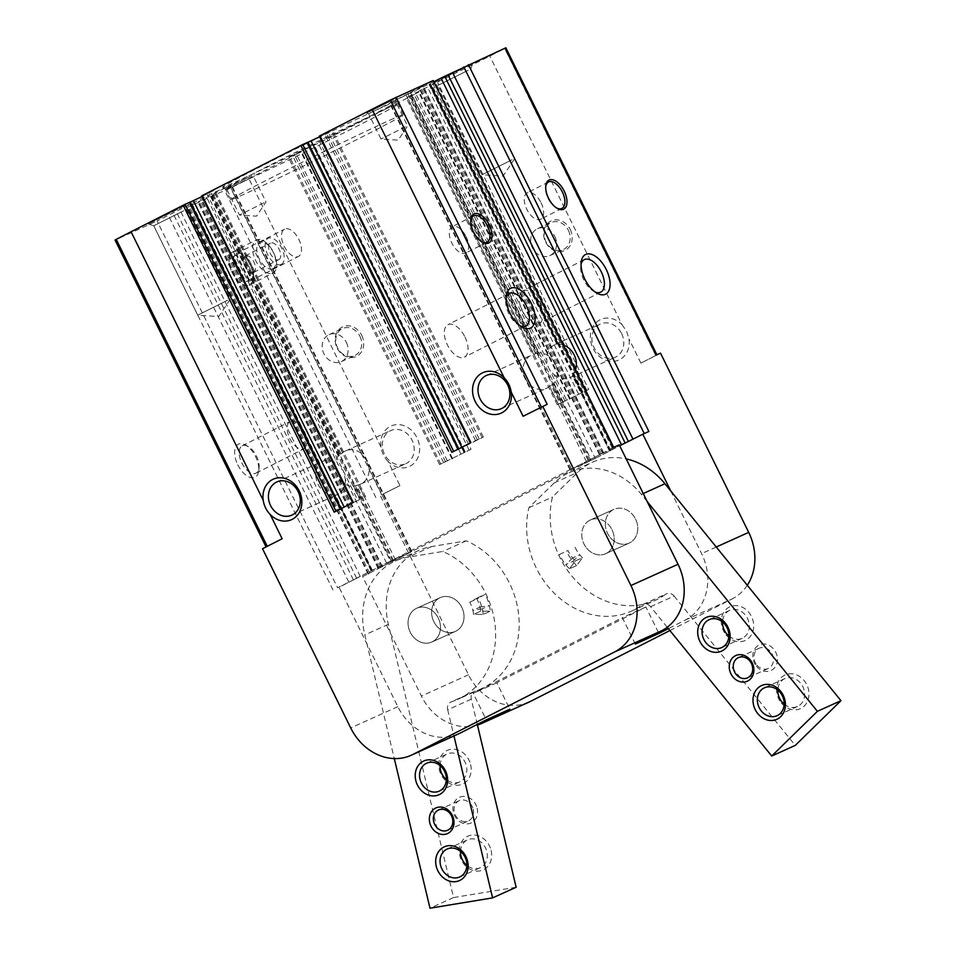 <?xml version="1.0" encoding="UTF-8"?>
<svg xmlns="http://www.w3.org/2000/svg" width="956" height="956" viewBox="0 0 956 956"><rect width="100%" height="100%" fill="white"/><g stroke="black" fill="none" stroke-linecap="round" stroke-linejoin="round"><path stroke-width="0.72" stroke-dasharray="4.78 3.58" d="M438.278 618.018A18.511 15.714 65.7 0 1 431.873 642.014A18.511 15.714 65.7 0 1 409.945 631.605A18.511 15.714 65.7 0 1 416.649 608.267A18.511 15.714 65.7 0 1 438.278 618.018M612.007 529.732A18.511 15.714 65.7 0 1 605.602 553.727A18.511 15.714 65.7 0 1 583.674 543.319A18.511 15.714 65.7 0 1 590.378 519.98A18.511 15.714 65.7 0 1 612.007 529.732M635.346 644.081L622.332 617.648L473.268 693.411L486.269 719.844M458.378 733.969A51.827 43.988 65.7 0 1 397.827 706.663L339.057 587.235L355.871 578.691L337.576 587.749L157.095 220.944L210.702 194.044L231.388 184.723L187.675 207.285L230.587 187.758A68.868 1.434 153.8 0 0 248.859 178.569L300.973 152.088L288.545 157.644L296.48 153.45L320.033 142.408L418.656 92.278L406.24 97.835L414.163 93.64L489.83 56.105A68.868 1.434 153.8 0 0 504.672 48.469L505.855 47.8M355.799 578.559L372.386 570.242L355.871 578.691M371.298 570.851L387.562 562.582L371.239 570.72M387.562 562.582L570.684 469.348L594.309 458.856L619.727 445.771M570.756 469.492L587.02 461.222L570.684 469.348M587.02 461.222L603.188 452.881L422.767 86.219L418.943 87.916L433.235 80.567M613.202 447.575L602.388 453.24M602.447 453.383L619.261 444.839M575.13 547.31A29.624 25.143 -114.3 0 0 582.467 557.718L575.333 560.945L569.501 568.772L576.647 565.546L582.467 557.718L575.333 560.945L569.501 568.772L576.647 565.546L582.467 557.718A29.624 25.143 -114.3 0 1 579.718 554.731L572.584 557.957A29.624 25.143 -114.3 0 0 575.333 560.945A29.624 25.143 -114.3 0 1 567.995 550.537L559.427 554.456A40.726 34.559 -114.3 0 0 569.501 568.772A40.726 34.559 -114.3 0 1 565.737 564.661L572.871 561.435A40.726 34.559 -114.3 0 0 576.647 565.546A40.726 34.559 -114.3 0 1 566.561 551.23L567.995 550.537M670.706 490.858L701.585 553.632A51.827 43.988 65.7 0 1 685.237 620.062L668.363 628.642M477.438 725.03A51.827 43.988 65.7 0 1 421.381 696.04L362.611 576.599L594.25 458.725M658.373 632.382L645.898 607.012L496.821 682.775L509.835 709.209M635.561 519.096A18.511 15.714 65.7 0 1 629.168 543.092A18.511 15.714 65.7 0 1 607.227 532.683A18.511 15.714 65.7 0 1 613.931 509.345A18.511 15.714 65.7 0 1 635.561 519.096M461.832 607.395A18.511 15.714 65.7 0 1 455.438 631.378A18.511 15.714 65.7 0 1 433.498 620.97A18.511 15.714 65.7 0 1 440.202 597.643A18.511 15.714 65.7 0 1 461.832 607.395M478 597.584L469.766 602.196A29.624 25.143 65.7 0 1 473.567 614.409L480.701 611.183L490.356 611.147L483.222 614.361L473.567 614.409L480.701 611.183L490.356 611.147L483.222 614.361L473.567 614.409A29.624 25.143 65.7 0 0 472.862 610.382L479.996 607.156A29.624 25.143 65.7 0 1 480.701 611.183A29.624 25.143 65.7 0 0 476.901 598.982L485.134 594.357A40.726 34.559 65.7 0 1 490.356 611.147A40.726 34.559 65.7 0 0 489.388 605.614L482.242 608.841A40.726 34.559 65.7 0 1 483.222 614.361A40.726 34.559 65.7 0 0 478 597.584L485.134 594.357M586.387 461.533L549.449 386.451A18.2 15.451 65.7 0 1 546.521 388.279A18.2 15.451 65.7 0 1 530.281 385.232C526.242 381.229 523.852 376.377 523.111 370.653A18.2 15.451 65.7 0 1 531.536 355.094A18.2 15.451 65.7 0 1 533.651 354.341L536.531 353.361L408.63 93.437L389.522 103.117L433.821 81.762M594.309 458.856L595.277 458.366L554.014 374.525C549.425 370.773 547.023 365.909 546.844 359.946L414.785 91.573M595.277 458.366L610.585 450.587M610.514 450.455L572.74 374.919A18.2 15.451 -114.3 0 0 575.536 369.769M610.466 450.443L609.581 450.85L572.74 374.919L609.581 450.85M394.852 560.216L411.128 551.947M394.792 560.085L390.861 561.961L353.624 486.281A18.2 15.451 -114.3 0 1 337.074 475.538A18.2 15.451 -114.3 0 1 338.544 455.63L342.75 452.714A18.2 15.451 -114.3 0 1 345.678 450.897A18.2 15.451 -114.3 0 1 361.906 453.933L366.686 460.601L369.088 468.512A18.2 15.451 -114.3 0 1 360.651 484.083L405.75 463.732A18.2 15.451 65.7 0 1 384.181 453.491A18.2 15.451 65.7 0 1 390.765 430.547A18.2 15.451 65.7 0 1 412.036 440.13A18.2 15.451 65.7 0 1 405.75 463.732M411.056 551.815L387.503 562.451M395.485 559.905L358.548 484.823L353.624 486.281M586.96 461.091L590.892 459.215L553.655 383.535L549.449 386.451M371.275 570.732L334.528 494.897A18.2 15.451 65.7 0 1 317.978 484.154A18.2 15.451 65.7 0 1 319.447 464.246L191.75 203.664M372.171 570.326L334.528 494.897L371.765 570.577M386.606 563.072L345.343 479.219L343.467 471.081L338.173 464.64L206.114 196.267M237.781 464.747A18.511 9.787 63.1 0 0 250.329 477.474A18.511 9.787 63.1 0 0 258.694 470.878A18.511 9.787 63.1 0 0 245.573 445.042A18.511 9.787 63.1 0 0 235.415 447.647A18.511 9.787 63.1 0 0 237.781 464.747M262.53 548.72L266.951 546.724L115.879 239.705L157.095 220.944M337.576 587.749L339.057 587.235M590.892 459.215L603.188 452.881M602.376 453.371L421.955 86.709L422.767 86.219M536.531 353.361L538.575 352.895A18.2 15.451 65.7 0 1 555.125 363.627A18.2 15.451 65.7 0 1 553.655 383.535M421.955 86.709L408.63 93.437M609.988 450.599L619.679 445.675M563.395 345.092A18.2 15.451 -114.3 0 0 557.671 344.268L430.045 83.781M626.013 442.748L644.236 433.558M379.365 567.924L390.861 561.961M362.611 576.599L379.424 568.055M621.962 324.61L626.586 331.206L629 338.926A22.215 18.857 65.7 0 1 607.49 360.794A22.215 18.857 65.7 0 1 591.836 328.972A22.215 18.857 65.7 0 1 621.962 324.61L489.83 56.105M660.524 353.158L640.902 363.125A68.868 1.434 153.8 0 0 655.744 355.489L656.091 355.154M429.638 84.02L557.384 343.634A18.2 15.451 -114.3 0 0 555.269 344.375A18.2 15.451 -114.3 0 0 546.844 359.946M429.567 83.937L557.671 344.268L429.16 84.176M388.017 461.39C384.192 457.374 381.85 452.606 380.978 447.085A22.215 18.857 65.7 0 1 393.621 425.109A22.215 18.857 65.7 0 1 417.007 437.717A22.215 18.857 65.7 0 1 412.896 464.293A22.215 18.857 65.7 0 1 388.017 461.39L399.931 485.588A68.868 1.434 153.8 0 1 381.647 494.778L230.587 187.758M547.167 404.316L541.395 407.089A68.868 1.434 153.8 0 0 523.123 416.278M282.139 538.754A68.868 1.434 153.8 0 0 267.31 546.39L266.951 546.724M191.343 203.915L319.447 464.246L190.853 204.07M191.272 203.819L319.005 463.421A18.2 15.451 65.7 0 1 321.945 461.605A18.2 15.451 65.7 0 1 338.173 464.64M393.573 99.651L366.626 113.119L393.573 99.651M251.99 175.665L225.054 189.121L251.99 175.665M469.432 65.151L432.698 83.519L469.432 65.151M185.094 205.6L148.359 223.955L185.094 205.6M384.599 106.236A97.966 2.031 -26.2 0 1 398.365 100.691A97.966 2.031 -26.2 0 1 311.345 145.742A97.966 2.031 -26.2 0 1 222.569 187.197A97.966 2.031 -26.2 0 1 284.924 154.31A97.966 2.031 -26.2 0 1 384.599 106.236M353.254 502.45L357.843 500.442L206.831 193.554L201.632 195.896M307.306 142.54L306.685 142.874L457.9 449.667L307.724 142.325M306.9 142.791L307.963 142.301M319.651 136.768L332.353 130.207L319.316 136.087M115.055 240.04L115.879 239.705M189.611 202.349L189.001 202.684L340.216 509.476L190.041 202.134M189.204 202.6L190.28 202.11M201.967 196.578L214.67 190.017L206.831 193.554M232.153 272.46A18.511 9.787 63.1 0 0 244.7 285.187A18.511 9.787 63.1 0 0 253.065 278.59A18.511 9.787 63.1 0 0 239.944 252.766A18.511 9.787 63.1 0 0 229.787 255.36A18.511 9.787 63.1 0 0 232.153 272.46M381.647 494.778L399.931 485.588M529.05 702.074A51.827 43.988 65.7 0 1 468.5 674.769L380.309 495.555M669.905 630.542L732.356 598.803L685.237 620.062M361.762 335.425A16.288 13.826 65.7 0 1 349.502 357.484A16.288 13.826 65.7 0 1 337.038 332.162A16.288 13.826 65.7 0 1 361.762 335.425M570.242 229.476A16.288 13.826 65.7 0 1 557.969 251.536A16.288 13.826 65.7 0 1 545.518 226.225A16.288 13.826 65.7 0 1 570.242 229.476M747.293 585.263A51.827 43.988 65.7 0 1 732.356 598.803M471.033 449.284L439.557 464.52L471.033 449.284L320.033 142.408M588.717 389.474L557.24 404.711L588.717 389.474L437.717 82.598M554.014 374.525A18.2 15.451 -114.3 0 0 570.254 377.56A18.2 15.451 -114.3 0 0 573.182 375.744L610.131 450.826M648.885 431.467L644.308 433.689M345.343 479.219A18.2 15.451 65.7 0 1 336.918 494.79A18.2 15.451 65.7 0 1 334.803 495.531L371.753 570.613M358.548 484.823A18.2 15.451 -114.3 0 0 360.651 484.083M582.706 392.127L431.694 85.251M561.411 402.954L410.399 96.066M465.01 451.937L314.01 145.061M443.715 462.764L292.715 155.876M470.938 442.64L470.316 442.975L319.531 136.003M457.9 449.667L483.366 437.083L470.531 442.891M479.195 438.852L328.195 131.964M451.877 452.319L458.713 449.177M357.843 500.442L359.671 499.546L208.671 192.67M340.216 509.476L359.671 499.546M361.511 498.662L210.499 191.774M334.194 512.129L341.029 508.986M621.627 333.62A18.2 15.451 65.7 0 1 615.341 357.209A18.2 15.451 65.7 0 1 593.772 346.968A18.2 15.451 65.7 0 1 600.368 324.024A18.2 15.451 65.7 0 1 621.627 333.62M236.12 270.536A15.308 8.09 63.1 0 0 250.436 280.849A15.308 8.09 63.1 0 0 253.412 275.603A15.308 8.09 63.1 0 0 242.561 254.248A15.308 8.09 63.1 0 0 236.562 253.555A15.308 8.09 63.1 0 0 236.12 270.536M284.135 246.134A15.308 8.09 63.1 0 0 298.451 256.447A15.308 8.09 63.1 0 0 298.893 239.478A15.308 8.09 63.1 0 0 284.577 229.165A15.308 8.09 63.1 0 0 284.135 246.134M241.76 462.812A15.308 8.09 63.1 0 0 256.065 473.136A15.308 8.09 63.1 0 0 259.052 467.89A15.308 8.09 63.1 0 0 248.19 446.524A15.308 8.09 63.1 0 0 242.203 445.843A15.308 8.09 63.1 0 0 241.76 462.812M289.764 438.422A15.308 8.09 63.1 0 0 304.08 448.734A15.308 8.09 63.1 0 0 304.522 431.754A15.308 8.09 63.1 0 0 290.206 421.441A15.308 8.09 63.1 0 0 289.764 438.422M554.839 236.491A14.806 12.571 65.7 0 1 549.724 255.682A14.806 12.571 65.7 0 1 532.181 247.353A14.806 12.571 65.7 0 1 537.547 228.687A14.806 12.571 65.7 0 1 554.839 236.491M568.402 230.372A14.806 12.571 65.7 0 1 563.287 249.564A14.806 12.571 65.7 0 1 545.745 241.235A14.806 12.571 65.7 0 1 551.098 222.569A14.806 12.571 65.7 0 1 568.402 230.372M346.371 342.439A14.806 12.571 65.7 0 1 341.256 361.631A14.806 12.571 65.7 0 1 323.702 353.302A14.806 12.571 65.7 0 1 329.067 334.636A14.806 12.571 65.7 0 1 346.371 342.439M359.934 336.321A14.806 12.571 65.7 0 1 354.819 355.513A14.806 12.571 65.7 0 1 337.265 347.183A14.806 12.571 65.7 0 1 342.63 328.517A14.806 12.571 65.7 0 1 359.934 336.321M556.727 208.049A14.806 7.827 -116.9 0 1 556.129 207.739A14.806 7.827 -116.9 0 1 545.637 187.077A14.806 7.827 -116.9 0 1 545.733 186.42M541.072 202.803A14.806 7.827 -116.9 0 1 540.642 219.223A14.806 7.827 -116.9 0 1 526.792 209.245A14.806 7.827 -116.9 0 1 527.222 192.825A14.806 7.827 -116.9 0 1 541.072 202.803M481.764 241.88A14.806 7.827 -116.9 0 1 481.179 241.569A14.806 7.827 -116.9 0 1 470.675 220.908A14.806 7.827 -116.9 0 1 470.77 220.25M466.11 236.634A14.806 7.827 -116.9 0 1 465.68 253.053A14.806 7.827 -116.9 0 1 451.841 243.075A14.806 7.827 -116.9 0 1 452.272 226.656A14.806 7.827 -116.9 0 1 466.11 236.634M595.194 292.046A18.2 9.62 -116.9 0 1 593.652 291.293A18.2 9.62 -116.9 0 1 580.746 265.899A18.2 9.62 -116.9 0 1 581.045 264.203M539.889 303.136A18.2 9.62 -116.9 0 1 539.363 323.319A18.2 9.62 -116.9 0 1 522.346 311.059A18.2 9.62 -116.9 0 1 522.872 290.863A18.2 9.62 -116.9 0 1 539.889 303.136M520.243 325.877A18.2 9.62 -116.9 0 1 518.702 325.124A18.2 9.62 -116.9 0 1 505.784 299.73A18.2 9.62 -116.9 0 1 506.094 298.033M464.939 336.966A18.2 9.62 -116.9 0 1 464.413 357.15A18.2 9.62 -116.9 0 1 447.396 344.889A18.2 9.62 -116.9 0 1 447.922 324.693A18.2 9.62 -116.9 0 1 464.939 336.966M389.845 120.181A96.257 1.996 -26.2 0 1 403.36 114.708A96.257 1.996 -26.2 0 1 317.87 158.995A96.257 1.996 -26.2 0 1 230.623 199.708A96.257 1.996 -26.2 0 1 292.405 167.169A96.257 1.996 -26.2 0 1 389.845 120.181M384.611 109.558A96.257 1.996 -26.2 0 1 398.126 104.085A96.257 1.996 -26.2 0 1 398.138 104.108A96.257 1.996 -26.2 0 1 312.648 148.371A96.257 1.996 -26.2 0 1 225.413 189.097A96.257 1.996 -26.2 0 1 225.389 189.073A96.257 1.996 -26.2 0 1 287.17 156.533A96.257 1.996 -26.2 0 1 384.611 109.558M645.898 607.012L622.332 617.648M496.821 682.775L473.268 693.411M227.815 300.136L197.713 315.181L227.815 300.136M183.827 210.738L153.713 225.783L183.827 210.738M512.165 159.688L482.051 174.733L512.165 159.688M468.177 70.29L438.063 85.335L468.177 70.29M263.952 202.803L239.454 215.028L263.952 202.803M251.524 177.553L227.038 189.802L251.524 177.553M405.523 126.79L381.026 139.026L405.523 126.79M393.107 101.551L368.61 113.788L393.107 101.551M469.766 602.196L476.901 598.982M559.427 554.456L566.561 551.23M477.116 808.19A14.065 11.938 65.7 0 1 462.083 822.901A14.065 11.938 65.7 0 1 456.466 799.359A14.065 11.938 65.7 0 1 477.116 808.19M470.627 764.645A18.511 15.714 65.7 0 1 450.85 784.004A18.511 15.714 65.7 0 1 443.465 753.029A18.511 15.714 65.7 0 1 470.627 764.645M491.109 850.482A18.511 15.714 65.7 0 1 471.332 869.841A18.511 15.714 65.7 0 1 463.947 838.866A18.511 15.714 65.7 0 1 491.109 850.482M463.469 611.936A18.511 15.714 65.7 0 1 455.438 631.378A18.511 15.714 65.7 0 1 433.498 620.97A18.511 15.714 65.7 0 1 440.202 597.643A18.511 15.714 65.7 0 1 463.469 611.936M516.144 887.252L453.55 897.565L388.363 624.316A70.35 59.702 65.7 0 1 418.883 550.393A70.35 59.702 65.7 0 1 431.61 546.557L466.313 540.833A81.451 69.131 65.7 0 1 518.726 615.282A81.451 69.131 65.7 0 1 481.322 688.75A81.451 69.131 65.7 0 1 475.048 691.164L451.495 701.788A81.451 69.131 65.7 0 0 457.769 699.386A81.451 69.131 65.7 0 0 495.172 625.905A81.451 69.131 65.7 0 0 442.759 551.469L408.045 557.193A70.35 59.702 65.7 0 0 395.33 561.029A70.35 59.702 65.7 0 0 364.798 634.939L394.29 758.574M477.295 724.409L471.272 699.159A7.409 6.286 65.7 0 1 474.487 691.379A7.409 6.286 65.7 0 1 475.048 691.164M482.242 608.841L472.862 610.382M453.55 897.565L429.997 908.2M466.313 540.833L442.759 551.469M471.272 699.159L447.707 709.794A7.409 6.286 65.7 0 1 450.921 702.015A7.409 6.286 65.7 0 1 451.495 701.788M447.707 709.794L453.957 735.965M439.915 622.559A18.511 15.714 65.7 0 1 431.873 642.014A18.511 15.714 65.7 0 1 409.945 631.605A18.511 15.714 65.7 0 1 416.649 608.267A18.511 15.714 65.7 0 1 439.915 622.559M460.517 851.366A15.308 12.99 65.7 0 1 467.615 839.81A15.308 12.99 65.7 0 1 486.855 851.629A15.308 12.99 65.7 0 1 480.211 867.713A15.308 12.99 65.7 0 1 466.851 865.395M440.035 765.529A15.308 12.99 65.7 0 1 447.145 753.973A15.308 12.99 65.7 0 1 466.373 765.792A15.308 12.99 65.7 0 1 459.728 781.877A15.308 12.99 65.7 0 1 446.368 779.558M473.184 809.242A11.102 9.429 65.7 0 1 468.368 820.917A11.102 9.429 65.7 0 1 455.199 814.667A11.102 9.429 65.7 0 1 459.227 800.662A11.102 9.429 65.7 0 1 473.184 809.242M479.996 607.156L489.388 605.614M586.578 548.027A18.511 15.714 -114.3 0 0 605.602 553.727A18.511 15.714 -114.3 0 0 612.318 530.389A18.511 15.714 -114.3 0 0 590.378 519.98A18.511 15.714 -114.3 0 0 586.578 548.027M647.14 501.494L641.38 494.383A70.35 59.702 -114.3 0 0 569.059 472.742A70.35 59.702 -114.3 0 0 554.217 482.9L528.895 507.696A81.451 69.131 -114.3 0 0 553.823 592.792A81.451 69.131 -114.3 0 0 631.498 611.087A81.451 69.131 -114.3 0 0 642.002 604.981L665.555 594.345A81.451 69.131 -114.3 0 1 655.051 600.464A81.451 69.131 -114.3 0 1 577.376 582.156A81.451 69.131 -114.3 0 1 552.449 497.06L577.783 472.276A70.35 59.702 -114.3 0 1 592.612 462.106A70.35 59.702 -114.3 0 1 626.192 458.904M667.228 627.244L650.57 606.702A7.409 6.286 -114.3 0 0 642.958 604.419A7.409 6.286 -114.3 0 0 642.002 604.981M572.871 561.435L579.718 554.731M528.895 507.696L552.449 497.06M650.57 606.702L674.123 596.066A7.409 6.286 -114.3 0 0 666.511 593.795A7.409 6.286 -114.3 0 0 665.555 594.345M674.123 596.066L795.273 745.393M756.447 666.224A14.065 11.938 -114.3 0 0 777.049 662.831A14.065 11.938 -114.3 0 0 761.884 644.141A14.065 11.938 -114.3 0 0 756.447 666.224M726.058 634.832A18.511 15.714 -114.3 0 0 753.161 630.363A18.511 15.714 -114.3 0 0 733.216 605.781A18.511 15.714 -114.3 0 0 726.058 634.832M781.351 702.983A18.511 15.714 -114.3 0 0 808.453 698.513A18.511 15.714 -114.3 0 0 788.509 673.92A18.511 15.714 -114.3 0 0 781.351 702.983M610.131 537.392A18.511 15.714 -114.3 0 0 629.168 543.092A18.511 15.714 -114.3 0 0 635.871 519.753A18.511 15.714 -114.3 0 0 613.931 509.345A18.511 15.714 -114.3 0 0 610.131 537.392M784.159 704.142A15.308 12.99 -114.3 0 0 797.519 706.46A15.308 12.99 -114.3 0 0 803.064 687.161A15.308 12.99 -114.3 0 0 784.924 678.557A15.308 12.99 -114.3 0 0 777.826 690.113M728.866 635.991A15.308 12.99 -114.3 0 0 742.226 638.309A15.308 12.99 -114.3 0 0 747.771 619.01A15.308 12.99 -114.3 0 0 729.631 610.406A15.308 12.99 -114.3 0 0 722.533 621.962M756.841 665.089A11.102 9.429 -114.3 0 0 768.265 668.507A11.102 9.429 -114.3 0 0 772.293 654.502A11.102 9.429 -114.3 0 0 759.124 648.252A11.102 9.429 -114.3 0 0 756.841 665.089M572.584 557.957L565.737 564.661M249.241 285.043A18.511 9.787 63.1 0 0 249.456 284.936A18.511 9.787 63.1 0 0 249.791 263.999A18.511 9.787 63.1 0 0 232.69 251.93A18.511 9.787 63.1 0 0 232.248 272.663A18.511 9.787 63.1 0 0 249.241 285.043M248.715 280.419L236.287 255.168L241.892 252.324L254.32 277.563L248.715 280.419L245.859 281.697L233.431 256.459L239.036 253.615L251.464 278.853L245.859 281.697M236.287 255.168L233.431 256.459M272.771 273.093A18.511 9.787 63.1 0 0 272.986 272.986A18.511 9.787 63.1 0 0 273.32 252.049A18.511 9.787 63.1 0 0 256.208 239.98A18.511 9.787 63.1 0 0 255.778 260.713A18.511 9.787 63.1 0 0 272.771 273.093M272.747 268.744A14.627 7.732 63.1 0 0 272.914 268.66A14.627 7.732 63.1 0 0 273.177 252.121A14.627 7.732 63.1 0 0 259.674 242.585A14.627 7.732 63.1 0 0 259.327 258.968A14.627 7.732 63.1 0 0 272.747 268.744M281.16 264.465A14.627 7.732 63.1 0 0 281.327 264.382A14.627 7.732 63.1 0 0 281.59 247.843A14.627 7.732 63.1 0 0 268.074 238.307A14.627 7.732 63.1 0 0 267.728 254.69A14.627 7.732 63.1 0 0 281.16 264.465M278.782 259.65A9.261 4.888 63.1 0 0 278.889 259.602A9.261 4.888 63.1 0 0 279.056 249.134A9.261 4.888 63.1 0 0 270.5 243.099A9.261 4.888 63.1 0 0 270.285 253.46A9.261 4.888 63.1 0 0 278.782 259.65M253.567 272.472A9.261 4.888 63.1 0 0 253.675 272.412A9.261 4.888 63.1 0 0 253.842 261.944A9.261 4.888 63.1 0 0 245.286 255.909A9.261 4.888 63.1 0 0 245.071 266.282A9.261 4.888 63.1 0 0 253.567 272.472M241.892 252.324L239.036 253.615M254.32 277.563L251.464 278.853M590.629 460.469L410.208 93.796M410.339 552.353L369.088 468.512M361.906 453.933L229.858 185.56M411.295 551.6L230.874 184.938M393.585 560.658L356.564 485.409M392.701 561.064L355.668 485.815M589.051 460.111L552.03 384.85M588.167 460.505L551.134 385.256M571.545 469.085L530.281 385.232M523.111 370.653L391.052 102.28M570.457 469.563L390.036 102.901M391.124 560.706L210.702 194.044M397.827 706.663L350.709 727.934M332.987 589.971L152.506 223.178M599.95 454.506L419.469 87.713M538.575 352.895L410.471 92.553M356.612 578.201L176.191 211.527M353.373 579.814L172.881 213.021M360.281 576.408L179.859 209.746M379.377 567.792L198.956 201.13M338.544 455.63L210.44 195.287M378.564 568.294L198.143 201.62M381.922 566.932L201.441 200.139M655.744 355.489L504.672 48.469M640.902 363.125L629 338.926M380.978 447.085L248.859 178.569M342.75 452.714L215.004 193.1M341.065 453.909L213.164 193.996M340.169 454.315L212.28 194.403M535.635 353.756L407.746 93.843M533.651 354.341L405.906 94.74M716.259 547.011L701.585 553.632M468.5 674.769L421.381 696.04M368.681 573.863L188.201 207.07M375.887 497.55L224.815 190.543M451.985 458.964L300.973 152.088M569.668 399.154L418.656 92.278M612.187 448.185L431.694 81.391M600.977 453.885L420.485 87.092M348.785 582.049L168.304 215.255M380.906 567.553L200.425 200.748M369.697 573.241L189.216 206.448M578.511 394.051L427.511 87.175M558.459 404.245L407.459 97.357M563.239 402.058L412.239 95.182M565.08 401.173L414.067 94.286M570.075 398.915L419.075 92.027M586.888 390.371L435.876 83.483M581.893 392.629L430.881 85.741M582.3 392.378L431.287 85.49M460.828 453.861L309.828 146.985M440.776 464.054L289.776 157.166M445.556 461.868L294.556 154.992M447.384 460.971L296.384 154.095M452.391 458.725L301.379 151.837M469.193 450.18L318.193 143.292M464.198 452.427L313.198 145.551M464.604 452.188L313.604 145.3M475.526 440.632L324.526 133.744M477.367 439.736L326.355 132.86M482.135 437.549L331.135 130.673M352.848 502.689L201.836 195.813M364.451 497.359L213.451 190.483M388.363 624.316L364.798 634.939M431.61 546.557L408.045 557.193M641.38 494.383L643.233 493.547M554.217 482.9L577.783 472.276M610.681 450.36L573.672 375.158M609.366 450.933L572.309 375.612M411.809 551.397L231.388 184.723M569.943 469.778L389.522 103.117M372.386 570.242L335.317 494.933M371.071 570.816L334.074 495.614M603.606 452.714L423.185 86.052M378.146 568.462L197.725 201.8M558.125 343.551L430.26 83.698M556.87 344.232L428.945 84.259M319.878 463.552L191.965 203.58M318.515 464.007L190.65 204.154M599.436 454.709L418.943 87.916M382.448 566.717L201.955 199.924M368.168 574.078L187.675 207.285M557.24 404.711L406.24 97.835M570.278 398.831L419.278 91.943M581.678 392.713L430.678 85.825M582.909 392.044L431.909 85.168M439.557 464.52L288.545 157.644M452.594 458.641L301.594 151.753M463.995 452.523L312.994 145.635M465.225 451.853L314.213 144.977M483.366 437.083L332.353 130.207M457.697 449.75L306.685 142.874M365.67 496.893L214.67 190.017M340.001 509.56L189.001 202.684M291.831 515.141L336.918 494.79M276.846 481.955L321.945 461.605M501.422 408.63L546.521 388.279M486.449 375.445L531.536 355.094M345.678 450.897L390.765 430.547M570.254 377.56L615.341 357.209M555.269 344.375L600.368 324.024M242.561 254.248L239.944 252.766M253.412 275.603L253.065 278.59M250.436 280.849L298.451 256.447M236.562 253.555L284.577 229.165M248.19 446.524L245.573 445.042M259.052 467.89L258.694 470.878M256.065 473.136L304.08 448.734M242.203 445.843L290.206 421.441M549.724 255.682L563.287 249.564M537.547 228.687L551.098 222.569M341.256 361.631L354.819 355.513M329.067 334.636L342.63 328.517M556.129 207.739L557.348 208.432M545.637 187.077L545.792 185.691M548.517 181.999L527.222 192.825M561.937 208.408L540.642 219.223M481.179 241.569L482.398 242.25M470.675 220.908L470.842 219.522M473.567 215.829L452.272 226.656M486.986 242.238L465.68 253.053M593.652 291.293L596.926 293.157M580.746 265.899L581.176 262.147M584.283 259.65L522.872 290.863M600.786 292.118L539.363 323.319M518.702 325.124L521.976 326.976M505.784 299.73L506.226 295.978M509.333 293.48L447.922 324.693M525.824 325.948L464.413 357.15M403.36 114.708L398.126 104.085L398.365 100.691M230.623 199.708L225.389 189.073M225.413 189.097L222.569 187.197M148.359 223.955L153.725 225.783L197.713 315.181L218.685 316.567L230.372 299.12L186.384 209.699L188.213 204.345M432.698 83.519L438.063 85.335L482.051 174.733L503.023 176.119L514.71 158.672M514.722 158.66L470.734 69.262L472.551 63.897M227.038 189.79L239.454 215.028L256.519 216.164L266.019 201.967L253.603 176.717L254.284 174.745M227.038 189.802L225.054 189.121M366.626 113.119L368.61 113.788L381.026 139.026L398.09 140.162L407.603 125.965L395.187 100.703M395.187 100.715L395.856 98.731M605.602 553.727L629.168 543.092L605.602 553.727M590.378 519.98L613.931 509.345L590.378 519.98M431.873 642.014L455.438 631.378L431.873 642.014M416.649 608.267L440.202 597.643L416.649 608.267M418.883 550.393L395.33 561.029M481.322 688.75L457.769 699.386M474.487 691.379L450.921 702.015M459.752 876.951L480.211 867.713M447.157 849.048L467.615 839.81M439.27 791.114L459.728 781.877M426.675 763.211L447.145 753.973M447.659 830.262L468.368 820.917M438.517 810.007L459.227 800.662M569.059 472.742L592.612 462.106M631.498 611.087L655.051 600.464M642.958 604.419L666.511 593.795M784.924 678.557L764.465 687.794M797.519 706.46L777.061 715.697M729.631 610.406L709.173 619.643M742.226 638.309L721.768 647.547M759.124 648.252L738.426 657.597M768.265 668.507L747.568 677.84M249.456 284.936L272.986 272.986M232.69 251.93L256.208 239.98M272.914 268.66L281.327 264.382M259.674 242.585L268.074 238.307M253.675 272.412L278.889 259.602M245.286 255.909L270.5 243.099"/><path stroke-width="1.43" d="M613.704 447.336L433.235 80.567L613.202 447.575L619.261 444.839L678.031 564.267A51.827 43.988 65.7 0 1 661.683 630.697L635.346 644.081L658.899 633.458L658.373 632.382M669.905 630.542L530.604 701.334L483.485 722.593L509.835 709.209L486.269 719.844L459.932 733.228A51.827 43.988 65.7 0 1 458.378 733.969L411.259 755.24A51.827 43.988 65.7 0 1 350.709 727.934L262.53 548.72L282.139 538.754L270.237 514.555C266.413 510.54 264.059 505.76 263.199 500.239A22.215 18.857 65.7 0 1 284.697 478.37A22.215 18.857 65.7 0 1 300.351 510.193A22.215 18.857 65.7 0 1 270.237 514.555M619.727 445.771L642.826 434.203L670.706 490.858M483.485 722.593A51.827 43.988 65.7 0 1 481.932 723.345A51.827 43.988 65.7 0 1 477.438 725.03M668.363 628.642L658.899 633.458M489.245 224.923A16.288 8.604 -116.9 0 1 491.324 239.968A16.288 8.604 -116.9 0 1 482.398 242.25A16.288 8.604 -116.9 0 1 470.842 219.522A16.288 8.604 -116.9 0 1 478.203 213.726A16.288 8.604 -116.9 0 1 489.245 224.923M531.321 303.339A22.215 11.735 -116.9 0 1 534.165 323.857A22.215 11.735 -116.9 0 1 521.976 326.976A22.215 11.735 -116.9 0 1 506.226 295.978A22.215 11.735 -116.9 0 1 516.264 288.079A22.215 11.735 -116.9 0 1 531.321 303.339M432.71 80.77L390.323 100.081A68.868 1.434 153.8 0 0 372.051 109.271L319.316 136.087L470.316 442.951M396.095 97.297L547.167 404.316L523.123 416.278L511.209 392.08C510.349 386.559 508.006 381.791 504.171 377.775L372.051 109.271M678.031 564.267L630.924 585.526L542.733 406.312M630.924 585.526A51.827 43.988 65.7 0 1 614.565 651.968L412.825 754.499A51.827 43.988 65.7 0 1 411.259 755.24M619.679 445.675L621.472 444.755L441.051 78.093L433.821 81.762M575.536 369.769A18.2 15.451 -114.3 0 0 574.221 355.011A18.2 15.451 -114.3 0 0 563.395 345.092M625.941 442.616L621.472 444.755M625.14 442.975L444.719 76.313L441.051 78.093M444.719 76.313L505.855 47.8L656.903 354.784M336.01 511.209L185.022 204.357L131.068 231.734A68.868 1.434 153.8 0 0 116.238 239.37L115.055 240.04L266.055 546.928M453.706 451.399L302.717 144.547L202.242 195.562L201.632 195.896L352.633 502.76M302.717 144.547L307.724 142.325M307.963 142.301L319.651 136.768M185.022 204.357L190.041 202.134M190.28 202.11L201.967 196.578M606.271 269.508A22.215 11.735 -116.9 0 1 609.115 290.026A22.215 11.735 -116.9 0 1 596.926 293.157A22.215 11.735 -116.9 0 1 581.176 262.147A22.215 11.735 -116.9 0 1 591.214 254.248A22.215 11.735 -116.9 0 1 606.271 269.508M564.195 191.092A16.288 8.604 -116.9 0 1 566.287 206.138A16.288 8.604 -116.9 0 1 557.348 208.432A16.288 8.604 -116.9 0 1 545.792 185.691A16.288 8.604 -116.9 0 1 553.154 179.895A16.288 8.604 -116.9 0 1 564.195 191.092M468.404 64.661L648.885 431.467L642.826 434.203M747.293 585.263A51.827 43.988 65.7 0 0 748.703 532.373L660.524 353.158L656.091 355.154L505.019 48.135M511.209 392.08A22.215 18.857 65.7 0 1 489.711 413.96A22.215 18.857 65.7 0 1 474.057 382.137A22.215 18.857 65.7 0 1 504.171 377.775M319.937 135.752L470.938 442.64L451.877 452.319L300.877 145.443M202.242 195.562L353.254 502.45L334.194 512.129L183.194 205.253M530.604 701.334A51.827 43.988 65.7 0 1 529.05 702.074L481.932 723.345M268.6 499.223A18.2 15.451 65.7 0 1 276.846 481.955A18.2 15.451 65.7 0 1 298.117 491.551A18.2 15.451 65.7 0 1 291.831 515.141A18.2 15.451 65.7 0 1 268.6 499.223M503.908 379.64A18.2 15.451 65.7 0 1 507.708 385.029A18.2 15.451 65.7 0 1 501.422 408.63A18.2 15.451 65.7 0 1 479.852 398.389A18.2 15.451 65.7 0 1 486.449 375.445A18.2 15.451 65.7 0 1 503.908 379.64M545.733 186.42A14.806 7.827 -116.9 0 1 548.517 181.999A14.806 7.827 -116.9 0 1 562.367 191.977A14.806 7.827 -116.9 0 1 561.937 208.408A14.806 7.827 -116.9 0 1 556.727 208.049M470.77 220.25A14.806 7.827 -116.9 0 1 473.567 215.829A14.806 7.827 -116.9 0 1 487.405 225.807A14.806 7.827 -116.9 0 1 486.986 242.238A14.806 7.827 -116.9 0 1 481.764 241.88M581.045 264.203A18.2 9.62 -116.9 0 1 584.283 259.65A18.2 9.62 -116.9 0 1 601.312 271.922A18.2 9.62 -116.9 0 1 600.786 292.118A18.2 9.62 -116.9 0 1 595.194 292.046M506.094 298.033A18.2 9.62 -116.9 0 1 509.333 293.48A18.2 9.62 -116.9 0 1 526.35 305.753A18.2 9.62 -116.9 0 1 525.824 325.948A18.2 9.62 -116.9 0 1 520.243 325.877M477.295 724.409L516.144 887.252L492.591 897.887L429.997 908.2L394.29 758.574M453.957 735.965L492.591 897.887M453.562 818.814A14.065 11.938 65.7 0 1 438.529 833.524A14.065 11.938 65.7 0 1 432.913 809.983A14.065 11.938 65.7 0 1 453.562 818.814M447.073 775.28A18.511 15.714 65.7 0 1 427.296 794.639A18.511 15.714 65.7 0 1 419.911 763.665A18.511 15.714 65.7 0 1 447.073 775.28M467.556 861.117A18.511 15.714 65.7 0 1 447.778 880.476A18.511 15.714 65.7 0 1 440.381 849.502A18.511 15.714 65.7 0 1 467.556 861.117M466.385 860.866A15.308 12.99 65.7 0 1 459.752 876.951A15.308 12.99 65.7 0 1 441.612 868.347A15.308 12.99 65.7 0 1 447.157 849.048A15.308 12.99 65.7 0 1 466.385 860.866M466.851 865.395A15.308 12.99 65.7 0 1 460.517 851.366M445.902 775.029A15.308 12.99 65.7 0 1 439.27 791.114A15.308 12.99 65.7 0 1 421.13 782.51A15.308 12.99 65.7 0 1 426.675 763.211A15.308 12.99 65.7 0 1 445.902 775.029M446.368 779.558A15.308 12.99 65.7 0 1 440.035 765.529M452.487 818.587A11.102 9.429 65.7 0 1 447.659 830.262A11.102 9.429 65.7 0 1 434.502 824.012A11.102 9.429 65.7 0 1 438.517 810.007A11.102 9.429 65.7 0 1 452.487 818.587M732.894 676.86A14.065 11.938 -114.3 0 0 753.483 673.466A14.065 11.938 -114.3 0 0 738.331 654.776A14.065 11.938 -114.3 0 0 732.894 676.86M702.505 645.467A18.511 15.714 -114.3 0 0 729.607 640.998A18.511 15.714 -114.3 0 0 709.651 616.405A18.511 15.714 -114.3 0 0 702.505 645.467M757.797 713.618A18.511 15.714 -114.3 0 0 784.9 709.149A18.511 15.714 -114.3 0 0 764.943 684.556A18.511 15.714 -114.3 0 0 757.797 713.618M667.228 627.244L771.719 756.029L817.392 711.324L647.14 501.494M771.719 756.029L795.273 745.393L840.945 700.688L664.934 483.748A70.35 59.702 -114.3 0 0 626.192 458.904M817.392 711.324L840.945 700.688M777.826 690.113A15.308 12.99 -114.3 0 0 781.781 701.74A15.308 12.99 -114.3 0 0 784.159 704.142M761.323 710.977A15.308 12.99 -114.3 0 0 777.061 715.697A15.308 12.99 -114.3 0 0 782.594 696.398A15.308 12.99 -114.3 0 0 764.465 687.794A15.308 12.99 -114.3 0 0 761.323 710.977M722.533 621.962A15.308 12.99 -114.3 0 0 726.488 633.601A15.308 12.99 -114.3 0 0 728.866 635.991M706.03 642.838A15.308 12.99 -114.3 0 0 721.768 647.547A15.308 12.99 -114.3 0 0 727.313 628.247A15.308 12.99 -114.3 0 0 709.173 619.643A15.308 12.99 -114.3 0 0 706.03 642.838M736.144 674.422A11.102 9.429 -114.3 0 0 747.568 677.84A11.102 9.429 -114.3 0 0 751.583 663.846A11.102 9.429 -114.3 0 0 738.426 657.597A11.102 9.429 -114.3 0 0 736.144 674.422M661.683 630.697L614.565 651.968M459.932 733.228L412.825 754.499M628.451 441.505L448.017 74.819M541.359 407.017L390.323 100.081M263.199 500.239L131.068 231.734M267.262 546.306L116.238 239.37M748.703 532.373L716.259 547.011M633.003 439.198L452.606 72.596M644.236 433.558L463.815 66.896M461.844 447.253L311.082 140.867M458.581 448.914L307.713 142.289M344.16 507.062L193.399 200.676M340.898 508.723L190.017 202.098M643.233 493.547L664.934 483.748M458.784 448.818L307.916 142.205M341.101 508.628L190.232 202.015"/></g></svg>
